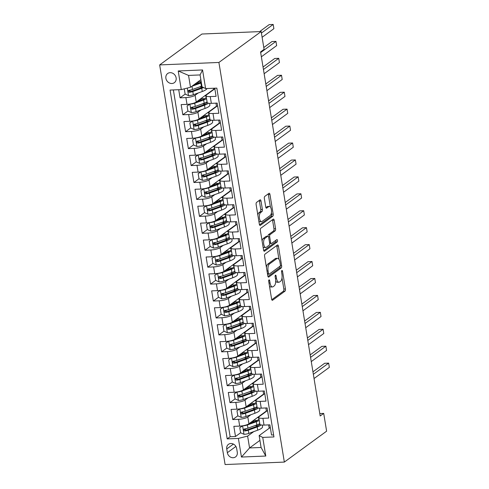 <?xml version="1.0" encoding="UTF-8"?>
<svg xmlns="http://www.w3.org/2000/svg" width="489" height="489" viewBox="0 0 489 489"><rect width="100%" height="100%" fill="white"/><g stroke="black" fill="none" stroke-linecap="round" stroke-linejoin="round"><path stroke-width="0.73" d="M269.005 279.897A1.216 0.52 87.6 0 0 268.712 281.419L271.603 299.079A1.736 0.74 87.6 0 0 272.367 300.307A1.736 0.74 87.6 0 0 272.569 300.234L285.014 291.132A1.736 0.74 87.6 0 0 285.435 288.968L282.538 271.309A1.216 0.52 87.6 0 0 282.006 270.448A1.216 0.52 87.6 0 0 281.866 270.496A1.216 0.52 87.6 0 0 281.572 272.012L281.945 274.298A5.562 2.372 87.6 0 1 280.607 281.236L279.567 281.994A5.562 2.372 87.6 0 1 278.926 282.232A5.562 2.372 87.6 0 1 276.487 278.296L276.108 276.01A1.216 0.52 87.6 0 0 275.576 275.148A1.216 0.52 87.6 0 0 275.435 275.197A1.216 0.52 87.6 0 0 275.142 276.719L275.515 278.999A5.562 2.372 87.6 0 1 274.176 285.937L273.137 286.695A5.562 2.372 87.6 0 1 272.495 286.933A5.562 2.372 87.6 0 1 270.056 282.997L269.677 280.71A1.216 0.52 87.6 0 0 269.146 279.849A1.216 0.52 87.6 0 0 269.005 279.897M165.881 78.301A5.666 4.933 -126.2 0 0 169.218 82.892A5.666 4.933 -126.2 0 0 174.353 82.665A5.666 4.933 -126.2 0 0 176.132 77.873A5.666 4.933 -126.2 0 0 172.788 73.283A5.666 4.933 -126.2 0 0 167.66 73.515A5.666 4.933 -126.2 0 0 165.881 78.301M261.004 201.022A1.736 0.74 87.6 0 0 260.24 199.787A1.736 0.74 87.6 0 0 260.038 199.867L256.548 202.415A1.736 0.74 87.6 0 0 256.132 204.585L259.341 224.2A1.736 0.74 87.6 0 0 260.105 225.429A1.736 0.74 87.6 0 0 260.307 225.356L272.752 216.254A1.736 0.74 87.6 0 0 273.174 214.09L269.959 194.475A1.736 0.74 87.6 0 0 269.194 193.247A1.736 0.74 87.6 0 0 268.993 193.32L264.775 196.401A1.736 0.74 87.6 0 0 264.36 198.571L265.735 206.963A1.736 0.74 87.6 0 0 266.499 208.198A1.736 0.74 87.6 0 0 266.694 208.118L268.791 206.59A4.652 1.98 87.6 0 1 269.323 206.389A4.652 1.98 87.6 0 1 271.45 210.313A4.652 1.98 87.6 0 1 270.246 215.484L262.049 221.474A4.652 1.98 87.6 0 1 261.517 221.676A4.652 1.98 87.6 0 1 259.39 217.752A4.652 1.98 87.6 0 1 260.594 212.581L261.957 211.584A1.736 0.74 87.6 0 0 262.379 209.414L261.004 201.022L259.402 201.089A1.736 0.74 87.6 0 0 259.231 200.453M284.347 462.081L326.615 431.182L323.706 413.401L320.179 415.98L260.564 51.907L264.084 49.334L261.175 31.553L218.907 62.451L284.347 462.081L225.099 464.55L159.658 64.921L218.907 62.451M265.014 254.109A1.736 0.74 87.6 0 0 264.592 256.279L267.807 275.888A1.736 0.74 87.6 0 0 268.571 277.122A1.736 0.74 87.6 0 0 268.773 277.049L281.218 267.948A1.736 0.74 87.6 0 0 281.633 265.784L278.424 246.169A1.736 0.74 87.6 0 0 277.66 244.934A1.736 0.74 87.6 0 0 277.459 245.013L265.014 254.109M263.571 250.044L260.362 230.429A1.736 0.74 87.6 0 1 260.784 228.265L273.229 219.164A1.736 0.74 87.6 0 1 273.43 219.09A1.736 0.74 87.6 0 1 274.195 220.319L275.564 228.718A1.736 0.74 87.6 0 1 275.148 230.881L270.099 234.573A1.736 0.74 87.6 0 0 269.677 236.743L270.594 242.312A1.736 0.74 87.6 0 0 271.358 243.54A1.736 0.74 87.6 0 0 271.554 243.467L276.811 239.622A1.216 0.52 87.6 0 1 276.951 239.573A1.216 0.52 87.6 0 1 277.507 240.6A1.216 0.52 87.6 0 1 277.19 241.951L264.537 251.199A1.736 0.74 87.6 0 1 264.335 251.279A1.736 0.74 87.6 0 1 263.571 250.044M178.717 89.701L180.05 97.837L185.154 94.108M190.789 89.988L189.231 91.125M198.271 92.959L195.117 95.263A7.084 1.754 170.7 0 1 185.893 97.592L187.006 104.365L181.162 104.609L182.825 114.768L187.923 111.04M193.558 106.92L192 108.057M201.046 109.891L197.892 112.201A7.084 1.754 170.7 0 1 188.668 114.524L189.775 121.296L183.931 121.541L185.594 131.7L190.698 127.971M196.333 123.851L194.775 124.995M203.821 126.822L200.661 129.133A7.084 1.754 170.7 0 1 191.443 131.455L192.55 138.234L186.706 138.473L188.369 148.638L193.473 144.909L196.926 146.456A4.694 1.161 -9.3 0 0 201.664 145.551L210.576 142.311A13.551 3.356 -9.3 0 0 215.423 138.809L215.16 137.207M199.109 140.783L197.55 141.926M206.59 143.76L203.436 146.064A7.084 1.754 170.7 0 1 194.212 148.393L195.325 155.166L189.481 155.41L191.144 165.569L196.242 161.841M201.878 157.721L200.319 158.858M209.365 160.692L206.211 162.996A7.084 1.754 170.7 0 1 196.988 165.325L198.094 172.097L192.25 172.342L193.913 182.501L199.017 178.772M204.653 174.652L203.094 175.789M212.14 177.623L208.98 179.934A7.084 1.754 170.7 0 1 199.763 182.256L200.869 189.029L195.025 189.274L196.688 199.433L201.792 195.704M207.428 191.584L205.869 192.727M214.909 194.561L211.755 196.865A7.084 1.754 170.7 0 1 202.532 199.194L203.644 205.967L197.8 206.211L199.463 216.37L204.561 212.642M210.197 208.522L208.638 209.659M217.684 211.492L214.53 213.797A7.084 1.754 170.7 0 1 205.307 216.126L206.413 222.898L200.569 223.143L202.232 233.302L207.336 229.573M212.972 225.453L211.413 226.59M220.46 228.424L217.299 230.735A7.084 1.754 170.7 0 1 208.082 233.057L209.188 239.83L203.345 240.075L205.007 250.234L210.111 246.505M215.747 242.385L214.188 243.528M223.228 245.356L220.074 247.666A7.084 1.754 170.7 0 1 210.851 249.995L211.963 256.768L206.12 257.006L207.782 267.171L212.88 263.443M218.516 259.323L216.957 260.46M226.004 262.293L222.85 264.598A7.084 1.754 170.7 0 1 213.626 266.927L214.732 273.699L208.889 273.944L210.551 284.103L215.655 280.374M221.291 276.254L219.732 277.391M228.779 279.225L225.618 281.53A7.084 1.754 170.7 0 1 216.401 283.858L217.507 290.631L211.664 290.876L213.326 301.035L218.43 297.306M224.066 293.186L222.507 294.329M231.548 296.157L228.394 298.467A7.084 1.754 170.7 0 1 219.17 300.79L220.282 307.569L214.433 307.807L216.101 317.972L221.199 314.238M226.835 310.118L225.276 311.261M234.323 313.094L231.169 315.399A7.084 1.754 170.7 0 1 221.945 317.728L223.051 324.5L217.208 324.745L218.87 334.904L223.974 331.175L227.428 332.722A4.694 1.161 -9.3 0 0 232.165 331.817L241.077 328.577A13.551 3.356 -9.3 0 0 245.924 325.075L245.661 323.474M229.61 327.055L228.051 328.192M237.098 330.026L233.938 332.331A7.084 1.754 170.7 0 1 224.714 334.659L225.826 341.432L219.983 341.677L221.645 351.835L226.743 348.107M232.385 343.987L230.826 345.124M239.867 346.958L236.713 349.268A7.084 1.754 170.7 0 1 227.489 351.591L228.601 358.364L222.752 358.608L224.42 368.767L229.518 365.038M235.154 360.919L233.595 362.062M242.642 363.895L239.488 366.2A7.084 1.754 170.7 0 1 230.264 368.529L231.37 375.301L225.527 375.546L227.189 385.705L232.293 381.976M237.929 377.856L236.37 378.993M245.417 380.827L242.257 383.131A7.084 1.754 170.7 0 1 233.033 385.46L234.145 392.233L228.302 392.478L229.964 402.636L235.062 398.908M240.704 394.788L239.145 395.925M248.186 397.759L245.032 400.069A7.084 1.754 170.7 0 1 235.808 402.392L236.921 409.165L231.071 409.409L232.74 419.568L238.583 419.324A7.084 1.754 -9.3 0 0 247.807 417.001L250.961 414.69M243.473 411.72L241.914 412.863M237.837 415.839L232.74 419.568M273.614 434.917L271.536 435.002L269.873 424.843L264.029 425.088A7.084 1.754 -9.3 0 1 259.855 424.171L258.748 417.398A7.084 1.754 -9.3 0 0 262.923 418.315L268.767 418.071L267.098 407.912L261.254 408.156A7.084 1.754 -9.3 0 1 257.086 407.239L255.973 400.467A7.084 1.754 170.7 0 1 256.56 399.586L264.757 393.596M255.973 400.467A7.084 1.754 170.7 0 0 260.148 401.377L265.992 401.139L264.329 390.974L258.485 391.218A7.084 1.754 -9.3 0 1 254.311 390.308L253.198 383.529A7.084 1.754 170.7 0 1 253.785 382.655L261.982 376.658M253.198 383.529A7.084 1.754 170.7 0 0 257.373 384.446L263.216 384.201L261.554 374.042L255.71 374.287A7.084 1.754 -9.3 0 1 251.535 373.37L250.429 366.597A7.084 1.754 170.7 0 1 251.016 365.717L259.213 359.727M250.429 366.597A7.084 1.754 170.7 0 0 254.604 367.514L260.448 367.27L258.785 357.111L252.935 357.355A7.084 1.754 -9.3 0 1 248.767 356.438L247.654 349.666A7.084 1.754 170.7 0 1 248.241 348.785L256.438 342.795M247.654 349.666A7.084 1.754 170.7 0 0 251.829 350.576L257.672 350.338L256.01 340.179L250.166 340.417A7.084 1.754 -9.3 0 1 245.991 339.507L244.879 332.734A7.084 1.754 170.7 0 1 245.466 331.854L253.663 325.863M244.879 332.734A7.084 1.754 170.7 0 0 249.054 333.645L254.897 333.4L253.235 323.241L247.391 323.486A7.084 1.754 -9.3 0 1 243.216 322.569L242.11 315.796A7.084 1.754 170.7 0 1 242.697 314.922L250.894 308.926M242.11 315.796A7.084 1.754 170.7 0 0 246.285 316.713L252.128 316.469L250.466 306.31L244.616 306.554A7.084 1.754 -9.3 0 1 240.447 305.637L239.335 298.865A7.084 1.754 170.7 0 1 239.922 297.984L248.119 291.994M239.335 298.865A7.084 1.754 170.7 0 0 243.51 299.781L249.353 299.537L247.691 289.378L241.847 289.616A7.084 1.754 -9.3 0 1 237.672 288.706L236.56 281.933A7.084 1.754 170.7 0 1 237.147 281.053L245.344 275.062M236.56 281.933A7.084 1.754 170.7 0 0 240.735 282.844L246.578 282.599L244.916 272.44L239.072 272.685A7.084 1.754 -9.3 0 1 234.897 271.768L233.791 264.995A7.084 1.754 170.7 0 1 234.378 264.121L242.575 258.125M233.791 264.995A7.084 1.754 170.7 0 0 237.966 265.912L243.809 265.668L242.147 255.509L236.297 255.753A7.084 1.754 -9.3 0 1 232.128 254.836L231.016 248.064A7.084 1.754 170.7 0 1 231.603 247.183L239.799 241.193M231.016 248.064A7.084 1.754 170.7 0 0 235.191 248.98L241.034 248.736L239.372 238.577L233.528 238.821A7.084 1.754 -9.3 0 1 229.353 237.905L228.247 231.132A7.084 1.754 170.7 0 1 228.828 230.252L237.024 224.262M228.247 231.132A7.084 1.754 170.7 0 0 232.416 232.043L238.259 231.804L236.597 221.639L230.753 221.884A7.084 1.754 -9.3 0 1 226.578 220.973L225.472 214.194A7.084 1.754 170.7 0 1 226.059 213.32L234.255 207.324M225.472 214.194A7.084 1.754 170.7 0 0 229.647 215.111L235.49 214.867L233.828 204.708L227.978 204.952A7.084 1.754 -9.3 0 1 223.809 204.035L222.697 197.263A7.084 1.754 170.7 0 1 223.284 196.382L231.48 190.392M222.697 197.263A7.084 1.754 170.7 0 0 226.872 198.179L232.715 197.935L231.052 187.776L225.209 188.02A7.084 1.754 -9.3 0 1 221.034 187.104L219.928 180.331A7.084 1.754 170.7 0 1 220.515 179.451L228.705 173.461M219.928 180.331A7.084 1.754 170.7 0 0 224.096 181.248L229.946 181.003L228.277 170.844L222.434 171.083A7.084 1.754 -9.3 0 1 218.259 170.172L217.153 163.399A7.084 1.754 170.7 0 1 217.739 162.519L225.936 156.529M217.153 163.399A7.084 1.754 170.7 0 0 221.328 164.31L227.171 164.066L225.508 153.907L219.665 154.151A7.084 1.754 -9.3 0 1 215.49 153.234L214.378 146.462A7.084 1.754 170.7 0 1 214.964 145.588L223.161 139.591M214.378 146.462A7.084 1.754 170.7 0 0 218.552 147.378L224.396 147.134L222.733 136.975L216.89 137.22A7.084 1.754 -9.3 0 1 212.715 136.303L211.609 129.53A7.084 1.754 170.7 0 1 212.195 128.65L220.392 122.66M211.609 129.53A7.084 1.754 170.7 0 0 215.777 130.447L221.627 130.202L219.958 120.043L214.115 120.282A7.084 1.754 -9.3 0 1 209.94 119.371L208.834 112.598A7.084 1.754 170.7 0 1 209.42 111.718L217.617 105.728M208.834 112.598A7.084 1.754 170.7 0 0 213.008 113.509L218.852 113.271L217.189 103.106L211.346 103.35A7.084 1.754 -9.3 0 1 207.171 102.433L206.058 95.661A7.084 1.754 170.7 0 1 206.645 94.787L214.842 88.79M187.006 104.365A7.084 1.754 -9.3 0 0 196.23 102.036L213.699 89.267L213.534 88.252M189.775 121.296A7.084 1.754 -9.3 0 0 198.999 118.974L216.468 106.199L215.973 103.161M209.659 103.595L209.983 103.356M192.55 138.234A7.084 1.754 -9.3 0 0 201.774 135.905L219.243 123.13L218.748 120.092M212.428 120.532L212.758 120.294M195.325 155.166A7.084 1.754 -9.3 0 0 204.549 152.837L222.018 140.068L221.517 137.024M215.203 137.464L215.527 137.226M198.094 172.097A7.084 1.754 -9.3 0 0 207.318 169.775L224.787 157L224.292 153.962M217.978 154.396L218.302 154.157M200.869 189.029A7.084 1.754 -9.3 0 0 210.093 186.706L227.562 173.931L227.067 170.893M220.747 171.333L221.077 171.095M203.644 205.967A7.084 1.754 -9.3 0 0 212.868 203.638L230.337 190.869L229.836 187.825M223.522 188.265L223.846 188.027M206.413 222.898A7.084 1.754 -9.3 0 0 215.637 220.57L233.106 207.801L232.611 204.757M226.297 205.197L226.621 204.958M209.188 239.83A7.084 1.754 -9.3 0 0 218.412 237.507L235.881 224.732L235.386 221.694M229.066 222.128L229.396 221.89M211.963 256.768A7.084 1.754 -9.3 0 0 221.187 254.439L238.656 241.67L238.155 238.626M231.841 239.066L232.165 238.828M214.732 273.699A7.084 1.754 -9.3 0 0 223.956 271.371L241.425 258.602L240.93 255.558M234.616 255.998L234.94 255.759M217.507 290.631A7.084 1.754 -9.3 0 0 226.731 288.308L244.2 275.533L243.705 272.495M237.385 272.929L237.715 272.691M220.282 307.569A7.084 1.754 -9.3 0 0 229.5 305.24L246.976 292.465L246.474 289.427M240.16 289.867L240.484 289.629M223.051 324.5A7.084 1.754 -9.3 0 0 232.275 322.172L249.745 309.403L249.249 306.358M242.929 306.799L243.259 306.56M225.826 341.432A7.084 1.754 -9.3 0 0 235.05 339.103L252.52 326.334L252.018 323.29M245.704 323.73L246.028 323.492M228.601 358.364A7.084 1.754 -9.3 0 0 237.819 356.041L255.295 343.266L254.793 340.228M248.479 340.668L248.803 340.43M231.37 375.301A7.084 1.754 -9.3 0 0 240.594 372.973L258.064 360.204L257.569 357.159M251.248 357.6L251.578 357.361M234.145 392.233A7.084 1.754 -9.3 0 0 243.369 389.904L260.839 377.135L260.337 374.091M254.023 374.531L254.347 374.293M236.921 409.165A7.084 1.754 -9.3 0 0 246.138 406.842L263.614 394.067L263.113 391.029M256.798 391.463L257.122 391.224M237.281 452.276L236.67 448.554A5.489 4.78 -126.2 0 0 233.436 444.104A5.489 4.78 -126.2 0 0 228.467 444.33A5.489 4.78 -126.2 0 0 226.743 448.969L227.354 452.692A5.489 4.78 -126.2 0 0 230.588 457.142A5.489 4.78 -126.2 0 0 235.557 456.915A5.489 4.78 -126.2 0 0 237.281 452.276M181.272 89.597L178.222 70.966L202.562 69.951L205.612 88.582L202.024 86.785L200.08 74.933L188.552 75.416L190.496 87.268L181.272 89.597L170.062 90.062L227.189 438.89L238.394 438.425L247.617 436.096L253.736 431.628M205.612 88.582L216.823 88.112L273.944 436.94L262.734 437.411L265.784 456.035L241.444 457.05L238.394 438.425M259.567 408.401L259.897 408.162M173.357 89.921L230.148 436.726L235.509 436.506L233.846 426.341L239.689 426.102A7.084 1.754 -9.3 0 0 248.913 423.774L266.383 411.004L265.888 407.96M267.532 410.528L259.335 416.518A7.084 1.754 -9.3 0 0 258.748 417.398M206.058 95.661A7.084 1.754 170.7 0 0 210.233 96.578L216.077 96.333L214.744 88.197M235.808 402.392L229.964 402.636M233.033 385.46L227.189 385.705M230.264 368.529L224.42 368.767M227.489 351.591L221.645 351.835M224.714 334.659L218.87 334.904M221.945 317.728L216.101 317.972M219.17 300.79L213.326 301.035M216.401 283.858L210.551 284.103M213.626 266.927L207.782 267.171M210.851 249.995L205.007 250.234M208.082 233.057L202.232 233.302M205.307 216.126L199.463 216.37M202.532 199.194L196.688 199.433M199.763 182.256L193.913 182.501M196.988 165.325L191.144 165.569M194.212 148.393L188.369 148.638M191.443 131.455L185.594 131.7M188.668 114.524L182.825 114.768M185.893 97.592L180.05 97.837M190.496 87.268L200.863 79.689M262.342 425.332L262.666 425.094M247.617 436.096L249.561 447.948L261.089 447.472L259.146 435.613L262.734 437.411M259.928 440.369L249.561 447.948L241.444 457.05M268.657 424.892L269.213 428.26M270.301 427.459L259.146 435.613M261.175 31.553L201.926 34.022L159.658 64.921M323.706 413.401L319.788 413.566M213.607 89.695L213.552 89.371M216.382 106.633L216.327 106.302M219.151 123.564L219.103 123.24M221.927 140.496L221.872 140.172M224.702 157.427L224.647 157.103M227.471 174.365L227.422 174.041M230.246 191.297L230.191 190.973M233.021 208.228L232.966 207.904M235.79 225.166L235.735 224.836M238.565 242.098L238.51 241.774M241.334 259.029L241.285 258.705M244.109 275.967L244.054 275.637M246.884 292.899L246.829 292.575M249.653 309.83L249.604 309.506M252.428 326.762L252.373 326.438M255.203 343.7L255.148 343.376M257.972 360.631L257.923 360.307M260.747 377.563L260.692 377.239M263.522 394.501L263.467 394.171M266.291 411.432L266.242 411.108M253.919 421.707L253.693 420.32M261.01 415.295L260.955 414.972M246.248 428.657L244.689 429.794M240.612 432.777L235.509 436.506M230.148 436.726L227.189 438.89M258.235 398.358L258.186 398.034M251.144 404.776L250.918 403.388M248.375 387.838L248.143 386.457M255.466 381.426L255.411 381.102M245.6 370.906L245.374 369.519M252.691 364.494L252.636 364.171M242.825 353.975L242.599 352.587M249.916 347.563L249.867 347.233M240.056 337.037L239.83 335.656M247.147 330.625L247.092 330.301M237.281 320.106L237.055 318.718M244.372 313.694L244.317 313.37M234.506 303.174L234.28 301.786M241.597 296.762L241.548 296.438M231.737 286.242L231.511 284.855M238.828 279.824L238.773 279.5M228.962 269.305L228.736 267.923M236.053 262.893L235.998 262.569M226.187 252.373L225.961 250.985M233.277 245.961L233.229 245.637M223.418 235.441L223.192 234.054M230.508 229.029L230.453 228.699M220.643 218.504L220.417 217.122M227.733 212.092L227.678 211.768M217.868 201.572L217.642 200.184M224.964 195.16L224.909 194.836M215.099 184.64L214.873 183.253M222.189 178.228L222.134 177.898M212.324 167.703L212.098 166.321M219.414 161.291L219.365 160.967M209.549 150.771L209.323 149.383M216.645 144.359L216.59 144.035M206.78 133.839L206.554 132.452M213.87 127.427L213.815 127.103M204.005 116.908L203.779 115.52M211.095 110.49L211.046 110.166M201.23 99.97L201.003 98.589M208.326 93.558L208.271 93.234M198.461 83.038L198.234 81.651M261.089 447.472L265.784 456.035M178.222 70.966L188.552 75.416M202.562 69.951L200.08 74.933M269.463 285.998A5.562 2.372 87.6 0 0 270.894 287L272.495 286.933M275.68 280.93A5.562 2.372 87.6 0 0 277.33 282.3L278.926 282.232M271.774 299.708L283.412 291.199A1.736 0.74 87.6 0 0 283.834 289.036L282.012 277.929M278.962 259.311L276.823 246.236A1.736 0.74 87.6 0 0 276.652 245.6M267.978 276.523L279.616 268.015A1.736 0.74 87.6 0 0 280.075 266.181L269.152 274.164A1.216 0.52 87.6 0 1 269.011 274.219A1.216 0.52 87.6 0 1 268.473 273.357L268.082 270.943A5.562 2.372 87.6 0 1 269.421 264.011L276.89 258.547A5.562 2.372 87.6 0 1 277.532 258.308A5.562 2.372 87.6 0 1 279.971 262.251L280.368 264.659A1.216 0.52 87.6 0 1 280.075 266.175M277.532 258.308L275.93 258.375A5.562 2.372 87.6 0 0 275.289 258.614L276.89 258.547M266.413 267.385A5.562 2.372 87.6 0 1 267.819 264.072L275.289 258.614M268.027 236.224A1.736 0.74 87.6 0 1 268.498 234.641L273.547 230.949A1.736 0.74 87.6 0 0 273.962 228.785L272.593 220.386A1.736 0.74 87.6 0 0 272.422 219.757M269.677 243.601A1.736 0.74 87.6 0 0 269.757 243.608L271.358 243.54M263.742 250.68L275.588 242.018A1.216 0.52 87.6 0 0 275.851 240.325M264.861 238.4A4.652 1.98 87.6 0 0 263.657 243.571A4.652 1.98 87.6 0 0 265.784 247.495A4.652 1.98 87.6 0 0 266.316 247.293L269.207 245.185A1.736 0.74 87.6 0 0 269.622 243.015L268.712 237.446A1.736 0.74 87.6 0 0 267.948 236.218A1.736 0.74 87.6 0 0 267.746 236.291L264.861 238.4L263.259 238.467A4.652 1.98 87.6 0 0 262.104 241.077M263.045 246.817A4.652 1.98 87.6 0 0 264.182 247.562L265.784 247.495M267.948 236.218L266.346 236.285A1.736 0.74 87.6 0 0 266.144 236.358L267.746 236.291M263.259 238.467L266.144 236.358M257.856 215.136A4.652 1.98 87.6 0 1 258.993 212.648L260.356 211.651A1.736 0.74 87.6 0 0 260.778 209.481L259.402 201.089M258.828 221.065A4.652 1.98 87.6 0 0 259.916 221.743L261.517 221.676M269.323 206.389L267.721 206.456A4.652 1.98 87.6 0 0 267.19 206.658L268.791 206.59M265.906 207.599L267.19 206.658M270.411 207.067L268.357 194.543A1.736 0.74 87.6 0 0 268.186 193.907M259.512 224.83L271.151 216.321A1.736 0.74 87.6 0 0 271.572 214.158L271.383 212.996M242.795 425.772L239.757 427.686L240.588 432.765L244.066 434.324A4.694 1.161 -9.3 0 0 248.803 433.419L257.715 430.179A13.551 3.356 -9.3 0 0 262.562 426.677L262.3 425.075M257.929 425.785A11.247 2.787 -9.3 0 0 255.099 425.571M242.678 425.858A4.694 1.161 -9.3 0 0 247.422 424.953L256.328 421.714A13.551 3.356 -9.3 0 0 259.237 420.412M258.993 416.817A13.551 3.356 -9.3 0 0 258.559 416.726M249.231 423.541L254.879 421.487A11.247 2.787 -9.3 0 0 258.901 418.584A11.247 2.787 -9.3 0 0 257.465 417.52M239.757 427.686L242.611 425.803M314.048 378.529L329.341 367.355L328.645 363.119L324.641 363.284L312.954 371.836M252.361 421.255A3.276 0.813 -9.3 0 0 252.361 421.274A3.276 0.813 -9.3 0 0 254.243 421.701A13.551 3.356 -9.3 0 1 254.304 421.701M252.434 422.38A5.581 1.381 170.7 0 1 251.022 422.227M259.769 423.627A13.551 3.356 170.7 0 1 256.853 424.929L247.947 428.168A4.694 1.161 170.7 0 1 244.494 428.963C243.253 429.77 243.369 430.448 244.83 430.992A4.694 1.161 -9.3 0 0 248.278 430.198L257.19 426.964A13.551 3.356 -9.3 0 0 261.175 424.935M259.714 423.657A11.247 2.787 170.7 0 1 259.763 423.829A11.247 2.787 170.7 0 1 255.741 426.738L246.829 429.978A2.39 0.593 170.7 0 1 245.839 430.253L244.573 429.55M257.073 420.534A11.247 2.787 -9.3 0 0 253.632 420.32M244.494 428.963L243.98 429.159M328.645 363.119L313.357 374.299M240.02 408.841L236.982 410.748L237.813 415.827L241.291 417.392A4.694 1.161 -9.3 0 0 246.034 416.481L254.94 413.248A13.551 3.356 -9.3 0 0 259.787 409.745L259.531 408.144M255.16 408.847A11.247 2.787 -9.3 0 0 252.324 408.633M239.91 408.92A4.694 1.161 -9.3 0 0 244.647 408.015L253.559 404.782A13.551 3.356 -9.3 0 0 256.468 403.48M256.218 399.88A13.551 3.356 -9.3 0 0 255.784 399.788M246.456 406.61L252.11 404.556A11.247 2.787 -9.3 0 0 256.132 401.646A11.247 2.787 -9.3 0 0 254.69 400.589M236.982 410.748L239.836 408.871M311.273 361.597L326.566 350.417L325.876 346.188L321.872 346.353L310.179 354.898M249.586 404.317A3.276 0.813 -9.3 0 0 249.592 404.342A3.276 0.813 -9.3 0 0 251.474 404.77A13.551 3.356 -9.3 0 1 251.529 404.764M249.659 405.442A5.581 1.381 170.7 0 1 248.253 405.295M256.994 406.695A13.551 3.356 170.7 0 1 254.084 407.997L245.172 411.237A4.694 1.161 170.7 0 1 241.719 412.025C240.484 412.838 240.594 413.517 242.055 414.061A4.694 1.161 -9.3 0 0 245.509 413.266L254.414 410.026A13.551 3.356 -9.3 0 0 258.4 408.003M256.939 406.726A11.247 2.787 170.7 0 1 256.988 406.897A11.247 2.787 170.7 0 1 252.966 409.806L244.06 413.046A2.39 0.593 170.7 0 1 243.07 413.315L241.804 412.618M254.298 403.602A11.247 2.787 -9.3 0 0 250.863 403.388M241.719 412.025L241.205 412.227M325.876 346.188L310.582 357.361M237.251 391.909L234.207 393.816L235.038 398.896L238.522 400.454A4.694 1.161 -9.3 0 0 243.259 399.55L252.171 396.31A13.551 3.356 -9.3 0 0 257.018 392.808L256.756 391.206M252.385 391.915A11.247 2.787 -9.3 0 0 249.555 391.701M237.134 391.989A4.694 1.161 -9.3 0 0 241.872 391.084L250.784 387.844A13.551 3.356 -9.3 0 0 253.693 386.542M253.449 382.948A13.551 3.356 -9.3 0 0 253.009 382.856M243.681 389.678L249.335 387.624A11.247 2.787 -9.3 0 0 253.357 384.715A11.247 2.787 -9.3 0 0 251.921 383.657M234.207 393.816L237.067 391.933M308.504 344.666L323.791 333.486L323.101 329.25L319.097 329.421L307.404 337.966M246.817 387.386A3.276 0.813 -9.3 0 0 246.817 387.41A3.276 0.813 -9.3 0 0 248.699 387.832A13.551 3.356 -9.3 0 1 248.754 387.832M246.89 388.51A5.581 1.381 170.7 0 1 245.478 388.364M254.219 389.764A13.551 3.356 170.7 0 1 251.309 391.066L242.397 394.299A4.694 1.161 170.7 0 1 238.95 395.094C237.709 395.907 237.819 396.585 239.28 397.123A4.694 1.161 -9.3 0 0 242.733 396.334L251.646 393.095A13.551 3.356 -9.3 0 0 255.625 391.072M254.164 389.794A11.247 2.787 170.7 0 1 254.219 389.965A11.247 2.787 170.7 0 1 250.197 392.875L241.285 396.108A2.39 0.593 170.7 0 1 240.295 396.383L239.029 395.687M251.529 386.665A11.247 2.787 -9.3 0 0 248.088 386.457M238.95 395.094L238.436 395.289M323.101 329.25L307.807 340.43M234.476 374.971L231.438 376.885L232.269 381.964L235.747 383.523A4.694 1.161 -9.3 0 0 240.484 382.618L249.396 379.378A13.551 3.356 -9.3 0 0 254.243 375.876L253.98 374.274M249.616 374.984A11.247 2.787 -9.3 0 0 246.78 374.77M234.359 375.057A4.694 1.161 -9.3 0 0 239.103 374.152L248.009 370.913A13.551 3.356 -9.3 0 0 250.918 369.611M250.674 366.016A13.551 3.356 -9.3 0 0 250.24 365.925M240.912 372.74L246.56 370.686A11.247 2.787 -9.3 0 0 250.588 367.783A11.247 2.787 -9.3 0 0 249.145 366.719M231.438 376.885L234.292 375.002M305.729 327.728L321.022 316.554L320.326 312.318L316.322 312.483L304.635 321.035M244.042 370.454A3.276 0.813 -9.3 0 0 244.042 370.479A3.276 0.813 -9.3 0 0 245.93 370.9A13.551 3.356 -9.3 0 1 245.985 370.9M244.115 371.579A5.581 1.381 170.7 0 1 242.709 371.432M251.45 372.826A13.551 3.356 170.7 0 1 248.534 374.128L239.628 377.367A4.694 1.161 170.7 0 1 236.175 378.162C234.94 378.975 235.05 379.647 236.511 380.191A4.694 1.161 -9.3 0 0 239.958 379.397L248.87 376.163A13.551 3.356 -9.3 0 0 252.856 374.14M251.395 372.856A11.247 2.787 170.7 0 1 251.444 373.028A11.247 2.787 170.7 0 1 247.422 375.937L238.51 379.177A2.39 0.593 170.7 0 1 237.52 379.452L236.254 378.755M248.754 369.733A11.247 2.787 -9.3 0 0 245.313 369.519M236.175 378.162L235.661 378.358M320.326 312.318L305.038 323.498M231.7 358.04L228.663 359.947L229.494 365.032L232.972 366.591A4.694 1.161 -9.3 0 0 237.715 365.68L246.621 362.447A13.551 3.356 -9.3 0 0 251.468 358.944L251.212 357.343M246.841 358.046A11.247 2.787 -9.3 0 0 244.005 357.832M231.59 358.125A4.694 1.161 -9.3 0 0 236.328 357.214L245.24 353.981A13.551 3.356 -9.3 0 0 248.149 352.679M247.899 349.085A13.551 3.356 -9.3 0 0 247.465 348.993M238.137 355.809L243.791 353.755A11.247 2.787 -9.3 0 0 247.813 350.845A11.247 2.787 -9.3 0 0 246.37 349.788M228.663 359.947L231.517 358.07M302.954 310.796L318.247 299.616L317.557 295.387L313.553 295.552L301.86 304.097M241.266 353.523A3.276 0.813 -9.3 0 0 241.273 353.541A3.276 0.813 -9.3 0 0 243.155 353.969A13.551 3.356 -9.3 0 1 243.21 353.963M241.34 354.647A5.581 1.381 170.7 0 1 239.934 354.494M248.675 355.894A13.551 3.356 170.7 0 1 245.765 357.196L236.853 360.436A4.694 1.161 170.7 0 1 233.4 361.224C232.165 362.037 232.275 362.716 233.736 363.26A4.694 1.161 -9.3 0 0 237.189 362.465L246.095 359.226A13.551 3.356 -9.3 0 0 250.081 357.202M248.62 355.925A11.247 2.787 170.7 0 1 248.669 356.096A11.247 2.787 170.7 0 1 244.647 359.005L235.741 362.245A2.39 0.593 170.7 0 1 234.751 362.52L233.485 361.817M245.979 352.801A11.247 2.787 -9.3 0 0 242.544 352.587M233.4 361.224L232.886 361.426M317.557 295.387L302.263 306.566M228.931 341.108L225.887 343.015L226.719 348.095L230.203 349.653A4.694 1.161 -9.3 0 0 234.94 348.749L243.852 345.509A13.551 3.356 -9.3 0 0 248.699 342.007L248.436 340.411M244.066 341.114A11.247 2.787 -9.3 0 0 241.236 340.9M228.815 341.188A4.694 1.161 -9.3 0 0 233.553 340.283L242.465 337.043A13.551 3.356 -9.3 0 0 245.374 335.741M245.13 332.147A13.551 3.356 -9.3 0 0 244.689 332.055M235.362 338.877L241.016 336.823A11.247 2.787 -9.3 0 0 245.038 333.914A11.247 2.787 -9.3 0 0 243.601 332.856M225.887 343.015L228.748 341.133M300.185 293.865L315.472 282.685L314.782 278.449L310.778 278.62L299.085 287.165M238.498 336.585A3.276 0.813 -9.3 0 0 238.498 336.609A3.276 0.813 -9.3 0 0 240.38 337.031A13.551 3.356 -9.3 0 1 240.441 337.031M238.571 337.71A5.581 1.381 170.7 0 1 237.159 337.563M245.9 338.963A13.551 3.356 170.7 0 1 242.99 340.265L234.078 343.498A4.694 1.161 170.7 0 1 230.631 344.293C229.39 345.106 229.5 345.784 230.961 346.328A4.694 1.161 -9.3 0 0 234.414 345.534L243.326 342.294A13.551 3.356 -9.3 0 0 247.306 340.271M245.845 338.993A11.247 2.787 170.7 0 1 245.9 339.164A11.247 2.787 170.7 0 1 241.878 342.074L232.966 345.307A2.39 0.593 170.7 0 1 231.975 345.582L230.71 344.886M243.21 335.864A11.247 2.787 -9.3 0 0 239.769 335.656M230.631 344.293L230.117 344.488M314.782 278.449L299.488 289.629M241.297 324.183A11.247 2.787 -9.3 0 0 238.461 323.969M226.156 324.17L226.04 324.256A4.694 1.161 -9.3 0 0 230.784 323.351L239.689 320.112A13.551 3.356 -9.3 0 0 242.599 318.81M242.355 315.216A13.551 3.356 -9.3 0 0 241.921 315.124M232.593 321.945L238.241 319.892A11.247 2.787 -9.3 0 0 242.269 316.982A11.247 2.787 -9.3 0 0 240.826 315.925M226.04 324.256L223.118 326.084L223.95 331.163M223.118 326.084L225.973 324.201M297.41 276.933L312.703 265.753L312.006 261.517L308.009 261.682L296.316 270.234M235.722 319.653A3.276 0.813 -9.3 0 0 235.722 319.678A3.276 0.813 -9.3 0 0 237.611 320.099A13.551 3.356 -9.3 0 1 237.666 320.099M235.796 320.778A5.581 1.381 170.7 0 1 234.39 320.631M243.131 322.025A13.551 3.356 170.7 0 1 240.215 323.327L231.309 326.566A4.694 1.161 170.7 0 1 227.856 327.361C226.621 328.174 226.731 328.846 228.192 329.39A4.694 1.161 -9.3 0 0 231.639 328.602L240.551 325.362A13.551 3.356 -9.3 0 0 244.537 323.339M243.076 322.062A11.247 2.787 170.7 0 1 243.125 322.233A11.247 2.787 170.7 0 1 239.103 325.136L230.191 328.376A2.39 0.593 170.7 0 1 229.2 328.651L227.935 327.954M240.435 318.932A11.247 2.787 -9.3 0 0 236.994 318.724M227.856 327.361L227.342 327.557M312.006 261.517L296.719 272.697M223.381 307.239L220.343 309.152L221.175 314.231L224.653 315.79A4.694 1.161 -9.3 0 0 229.396 314.885L238.302 311.646A13.551 3.356 -9.3 0 0 243.149 308.143L242.892 306.542M238.522 307.251A11.247 2.787 -9.3 0 0 235.686 307.037M223.271 307.324A4.694 1.161 -9.3 0 0 228.008 306.414L236.921 303.18A13.551 3.356 -9.3 0 0 239.83 301.878M239.579 298.284A13.551 3.356 -9.3 0 0 239.145 298.192M229.818 305.008L235.472 302.954A11.247 2.787 -9.3 0 0 239.494 300.044A11.247 2.787 -9.3 0 0 238.051 298.987M220.343 309.152L223.198 307.269M294.641 259.995L309.928 248.815L309.237 244.586L305.234 244.751L293.541 253.296M232.947 302.722A3.276 0.813 -9.3 0 0 232.953 302.74A3.276 0.813 -9.3 0 0 234.836 303.168A13.551 3.356 -9.3 0 1 234.891 303.168M233.021 303.846A5.581 1.381 170.7 0 1 231.615 303.693M240.356 305.093A13.551 3.356 170.7 0 1 237.446 306.395L228.534 309.635A4.694 1.161 170.7 0 1 225.081 310.423C223.846 311.236 223.956 311.915 225.417 312.459A4.694 1.161 -9.3 0 0 228.87 311.664L237.776 308.431A13.551 3.356 -9.3 0 0 241.762 306.401M240.301 305.124A11.247 2.787 170.7 0 1 240.356 305.295A11.247 2.787 170.7 0 1 236.328 308.204L227.422 311.444A2.39 0.593 170.7 0 1 226.431 311.719L225.166 311.016M237.66 302A11.247 2.787 -9.3 0 0 234.225 301.786M225.081 310.423L224.567 310.625M309.237 244.586L293.944 255.765M220.612 290.307L217.568 292.214L218.4 297.294L221.884 298.858A4.694 1.161 -9.3 0 0 226.621 297.948L235.533 294.714A13.551 3.356 -9.3 0 0 240.38 291.206L240.117 289.61M235.747 290.313A11.247 2.787 -9.3 0 0 232.917 290.099M220.496 290.387A4.694 1.161 -9.3 0 0 225.233 289.482L234.145 286.242A13.551 3.356 -9.3 0 0 237.055 284.946M236.81 281.346A13.551 3.356 -9.3 0 0 236.37 281.254M227.043 288.076L232.697 286.022A11.247 2.787 -9.3 0 0 236.719 283.113A11.247 2.787 -9.3 0 0 235.282 282.055M217.568 292.214L220.429 290.338M291.866 243.064L307.159 231.884L306.462 227.654L302.459 227.819L290.766 236.364M230.178 285.784A3.276 0.813 -9.3 0 0 230.178 285.808A3.276 0.813 -9.3 0 0 232.061 286.236A13.551 3.356 -9.3 0 1 232.122 286.23M230.252 286.909A5.581 1.381 170.7 0 1 228.84 286.762M237.581 288.162A13.551 3.356 170.7 0 1 234.671 289.464L225.765 292.703A4.694 1.161 170.7 0 1 222.312 293.492C221.071 294.305 221.181 294.983 222.642 295.527A4.694 1.161 -9.3 0 0 226.095 294.733L235.007 291.493A13.551 3.356 -9.3 0 0 238.987 289.47M237.526 288.192A11.247 2.787 170.7 0 1 237.581 288.363A11.247 2.787 170.7 0 1 233.559 291.273L224.647 294.506A2.39 0.593 170.7 0 1 223.656 294.781L222.391 294.085M234.891 285.063A11.247 2.787 -9.3 0 0 231.45 284.855M222.312 293.492L221.798 293.693M306.462 227.654L291.169 238.828M217.837 273.369L214.799 275.283L215.631 280.362L219.109 281.921A4.694 1.161 -9.3 0 0 223.846 281.016L232.758 277.776A13.551 3.356 -9.3 0 0 237.605 274.274L237.342 272.673M232.978 273.382A11.247 2.787 -9.3 0 0 230.142 273.168M217.721 273.455A4.694 1.161 -9.3 0 0 222.464 272.55L231.37 269.311A13.551 3.356 -9.3 0 0 234.286 268.009M234.035 264.415A13.551 3.356 -9.3 0 0 233.601 264.323M224.274 271.144L229.922 269.091A11.247 2.787 -9.3 0 0 233.95 266.181A11.247 2.787 -9.3 0 0 232.507 265.124M214.799 275.283L217.654 273.4M289.091 226.132L304.384 214.952L303.687 210.716L299.69 210.887L287.997 219.433M227.403 268.852A3.276 0.813 -9.3 0 0 227.403 268.877A3.276 0.813 -9.3 0 0 229.292 269.298A13.551 3.356 -9.3 0 1 229.347 269.298M227.477 269.977A5.581 1.381 170.7 0 1 226.071 269.83M234.812 271.23A13.551 3.356 170.7 0 1 231.896 272.532L222.99 275.765A4.694 1.161 170.7 0 1 219.537 276.56C218.302 277.373 218.412 278.052 219.873 278.589A4.694 1.161 -9.3 0 0 223.32 277.801L232.232 274.561A13.551 3.356 -9.3 0 0 236.218 272.538M234.757 271.261A11.247 2.787 170.7 0 1 234.806 271.432A11.247 2.787 170.7 0 1 230.784 274.335L221.872 277.575A2.39 0.593 170.7 0 1 220.881 277.85L219.616 277.153M232.116 268.131A11.247 2.787 -9.3 0 0 228.681 267.923M219.537 276.56L219.023 276.756M303.687 210.716L288.4 221.896M215.062 256.438L212.024 258.351L212.856 263.43L216.34 264.989A4.694 1.161 -9.3 0 0 221.077 264.084L229.983 260.845A13.551 3.356 -9.3 0 0 234.836 257.342L234.573 255.741M230.203 256.45A11.247 2.787 -9.3 0 0 227.367 256.236M214.952 256.523A4.694 1.161 -9.3 0 0 219.689 255.619L228.601 252.379A13.551 3.356 -9.3 0 0 231.511 251.077M231.26 247.483A13.551 3.356 -9.3 0 0 230.826 247.391M221.499 254.207L227.153 252.153A11.247 2.787 -9.3 0 0 231.175 249.249A11.247 2.787 -9.3 0 0 229.732 248.186M212.024 258.351L214.879 256.468M286.322 209.194L301.609 198.021L300.918 193.785L296.915 193.95L285.221 202.501M224.628 251.921A3.276 0.813 -9.3 0 0 224.634 251.939A3.276 0.813 -9.3 0 0 226.517 252.367A13.551 3.356 -9.3 0 1 226.572 252.367M224.702 253.045A5.581 1.381 170.7 0 1 223.296 252.892M232.037 254.292A13.551 3.356 170.7 0 1 229.127 255.594L220.215 258.834A4.694 1.161 170.7 0 1 216.768 259.628C215.527 260.435 215.637 261.114 217.098 261.658A4.694 1.161 -9.3 0 0 220.551 260.863L229.457 257.63A13.551 3.356 -9.3 0 0 233.442 255.6M231.982 254.323A11.247 2.787 170.7 0 1 232.037 254.494A11.247 2.787 170.7 0 1 228.008 257.403L219.103 260.643A2.39 0.593 170.7 0 1 218.112 260.918L216.847 260.215M229.341 251.199A11.247 2.787 -9.3 0 0 225.906 250.985M216.768 259.628L216.248 259.824M300.918 193.785L285.625 204.964M212.293 239.506L209.249 241.413L210.087 246.493L213.565 248.057A4.694 1.161 -9.3 0 0 218.302 247.147L227.214 243.913A13.551 3.356 -9.3 0 0 232.061 240.411L231.798 238.809M227.428 239.512A11.247 2.787 -9.3 0 0 224.598 239.298M212.177 239.592A4.694 1.161 -9.3 0 0 216.914 238.681L225.826 235.447A13.551 3.356 -9.3 0 0 228.736 234.145M228.491 230.551A13.551 3.356 -9.3 0 0 228.051 230.453M218.724 237.275L224.378 235.221A11.247 2.787 -9.3 0 0 228.4 232.312A11.247 2.787 -9.3 0 0 226.963 231.254M209.249 241.413L212.11 239.537M283.547 192.263L298.84 181.083L298.143 176.853L294.14 177.018L282.446 185.563M221.859 234.989A3.276 0.813 -9.3 0 0 221.859 235.007A3.276 0.813 -9.3 0 0 223.742 235.435A13.551 3.356 -9.3 0 1 223.803 235.429M221.933 236.114A5.581 1.381 170.7 0 1 220.521 235.961M229.262 237.361A13.551 3.356 170.7 0 1 226.352 238.663L217.446 241.902A4.694 1.161 170.7 0 1 213.993 242.691C212.752 243.504 212.862 244.182 214.323 244.726A4.694 1.161 -9.3 0 0 217.776 243.932L226.688 240.692A13.551 3.356 -9.3 0 0 230.667 238.669M229.213 237.391A11.247 2.787 170.7 0 1 229.262 237.562A11.247 2.787 170.7 0 1 225.24 240.472L216.327 243.711A2.39 0.593 170.7 0 1 215.337 243.987L214.072 243.284M226.572 234.268A11.247 2.787 -9.3 0 0 223.131 234.054M213.993 242.691L213.479 242.892M298.143 176.853L282.85 188.027M209.518 222.574L206.48 224.482L207.312 229.561L210.79 231.12A4.694 1.161 -9.3 0 0 215.533 230.215L224.439 226.975A13.551 3.356 -9.3 0 0 229.286 223.473L229.023 221.872M224.659 222.581A11.247 2.787 -9.3 0 0 221.823 222.367M209.402 222.654A4.694 1.161 -9.3 0 0 214.145 221.749L223.051 218.51A13.551 3.356 -9.3 0 0 225.967 217.208M225.716 213.614A13.551 3.356 -9.3 0 0 225.282 213.522M215.955 220.343L221.603 218.29A11.247 2.787 -9.3 0 0 225.631 215.38A11.247 2.787 -9.3 0 0 224.188 214.323M206.48 224.482L209.335 222.599M280.772 175.331L296.065 164.151L295.368 159.915L291.371 160.086L279.677 168.632M219.084 218.051A3.276 0.813 -9.3 0 0 219.084 218.076A3.276 0.813 -9.3 0 0 220.973 218.497A13.551 3.356 -9.3 0 1 221.028 218.497M219.158 219.176A5.581 1.381 170.7 0 1 217.752 219.029M226.493 220.429A13.551 3.356 170.7 0 1 223.583 221.731L214.671 224.964A4.694 1.161 170.7 0 1 211.217 225.759C209.983 226.572 210.093 227.251 211.554 227.788A4.694 1.161 -9.3 0 0 215.001 227L223.913 223.76A13.551 3.356 -9.3 0 0 227.898 221.737M226.438 220.46A11.247 2.787 170.7 0 1 226.486 220.631A11.247 2.787 170.7 0 1 222.464 223.54L213.552 226.774A2.39 0.593 170.7 0 1 212.568 227.049L211.303 226.352M223.797 217.33A11.247 2.787 -9.3 0 0 220.362 217.122M211.217 225.759L210.704 225.955M295.368 159.915L280.081 171.095M206.743 205.637L203.705 207.55L204.536 212.629L208.021 214.188A4.694 1.161 -9.3 0 0 212.758 213.283L221.67 210.044A13.551 3.356 -9.3 0 0 226.517 206.541L226.254 204.94M221.884 205.649A11.247 2.787 -9.3 0 0 219.048 205.435M206.633 205.722A4.694 1.161 -9.3 0 0 211.37 204.818L220.282 201.578A13.551 3.356 -9.3 0 0 223.192 200.276M222.941 196.682A13.551 3.356 -9.3 0 0 222.507 196.59M213.18 203.406L218.834 201.352A11.247 2.787 -9.3 0 0 222.856 198.448A11.247 2.787 -9.3 0 0 221.413 197.391M203.705 207.55L206.56 205.667M278.003 158.393L293.29 147.22L292.599 142.984L288.596 143.149L276.902 151.7M216.309 201.12A3.276 0.813 -9.3 0 0 216.315 201.144A3.276 0.813 -9.3 0 0 218.198 201.566A13.551 3.356 -9.3 0 1 218.253 201.566M216.382 202.244A5.581 1.381 170.7 0 1 214.977 202.098M223.717 203.491A13.551 3.356 170.7 0 1 220.808 204.793L211.896 208.033A4.694 1.161 170.7 0 1 208.448 208.827C207.208 209.64 207.318 210.313 208.779 210.857A4.694 1.161 -9.3 0 0 212.232 210.062L221.138 206.829A13.551 3.356 -9.3 0 0 225.123 204.805M223.662 203.522A11.247 2.787 170.7 0 1 223.717 203.699A11.247 2.787 170.7 0 1 219.689 206.602L210.783 209.842A2.39 0.593 170.7 0 1 209.793 210.117L208.528 209.42M221.022 200.398A11.247 2.787 -9.3 0 0 217.587 200.19M208.448 208.827L207.929 209.023M292.599 142.984L277.306 154.163M203.974 188.705L200.93 190.618L201.768 195.698L205.246 197.256A4.694 1.161 -9.3 0 0 209.983 196.352L218.895 193.112A13.551 3.356 -9.3 0 0 223.742 189.61L223.479 188.008M219.109 188.717A11.247 2.787 -9.3 0 0 216.279 188.503M203.858 188.791A4.694 1.161 -9.3 0 0 208.595 187.88L217.507 184.646A13.551 3.356 -9.3 0 0 220.417 183.344M220.172 179.75A13.551 3.356 -9.3 0 0 219.732 179.659M210.404 186.474L216.059 184.42A11.247 2.787 -9.3 0 0 220.081 181.511A11.247 2.787 -9.3 0 0 218.644 180.453M200.93 190.618L203.791 188.736M275.228 141.462L290.521 130.282L289.824 126.052L285.82 126.217L274.133 134.762M213.54 184.188A3.276 0.813 -9.3 0 0 213.54 184.206A3.276 0.813 -9.3 0 0 215.423 184.634A13.551 3.356 -9.3 0 1 215.484 184.628M213.614 185.313A5.581 1.381 170.7 0 1 212.202 185.16M220.942 186.56A13.551 3.356 170.7 0 1 218.033 187.862L209.127 191.101A4.694 1.161 170.7 0 1 205.673 191.89C204.433 192.703 204.543 193.381 206.003 193.925A4.694 1.161 -9.3 0 0 209.457 193.131L218.369 189.891A13.551 3.356 -9.3 0 0 222.354 187.868M220.894 186.59A11.247 2.787 170.7 0 1 220.942 186.761A11.247 2.787 170.7 0 1 216.92 189.671L208.008 192.911A2.39 0.593 170.7 0 1 207.018 193.186L205.753 192.483M218.253 183.467A11.247 2.787 -9.3 0 0 214.812 183.253M205.673 191.89L205.16 192.091M289.824 126.052L274.537 137.232M201.199 171.773L198.161 173.681L198.992 178.76L202.47 180.319A4.694 1.161 -9.3 0 0 207.214 179.414L216.12 176.181A13.551 3.356 -9.3 0 0 220.967 172.672L220.704 171.077M216.34 171.78A11.247 2.787 -9.3 0 0 213.504 171.566M201.083 171.853A4.694 1.161 -9.3 0 0 205.826 170.948L214.732 167.709A13.551 3.356 -9.3 0 0 217.648 166.407M217.397 162.813A13.551 3.356 -9.3 0 0 216.963 162.721M207.636 169.542L213.283 167.489A11.247 2.787 -9.3 0 0 217.312 164.579A11.247 2.787 -9.3 0 0 215.869 163.522M198.161 173.681L201.016 171.798M272.452 124.53L287.746 113.35L287.055 109.114L283.052 109.285L271.358 117.831M210.765 167.25A3.276 0.813 -9.3 0 0 210.771 167.275A3.276 0.813 -9.3 0 0 212.654 167.696A13.551 3.356 -9.3 0 1 212.709 167.696M210.838 168.375A5.581 1.381 170.7 0 1 209.433 168.228M218.173 169.628A13.551 3.356 170.7 0 1 215.264 170.93L206.352 174.163A4.694 1.161 170.7 0 1 202.898 174.958C201.664 175.771 201.774 176.45 203.235 176.994A4.694 1.161 -9.3 0 0 206.682 176.199L215.594 172.959A13.551 3.356 -9.3 0 0 219.579 170.936M218.118 169.659A11.247 2.787 170.7 0 1 218.167 169.83A11.247 2.787 170.7 0 1 214.145 172.739L205.233 175.973A2.39 0.593 170.7 0 1 204.249 176.248L202.984 175.551M215.478 166.529A11.247 2.787 -9.3 0 0 212.043 166.321M202.898 174.958L202.385 175.154M287.055 109.114L271.762 120.294M198.424 154.836L195.386 156.749L196.217 161.828L199.701 163.387A4.694 1.161 -9.3 0 0 204.439 162.482L213.351 159.243A13.551 3.356 -9.3 0 0 218.198 155.74L217.935 154.139M213.565 154.848A11.247 2.787 -9.3 0 0 210.728 154.634M198.314 154.921A4.694 1.161 -9.3 0 0 203.051 154.017L211.963 150.777A13.551 3.356 -9.3 0 0 214.873 149.475M214.622 145.881A13.551 3.356 -9.3 0 0 214.188 145.789M204.86 152.611L210.514 150.557A11.247 2.787 -9.3 0 0 214.537 147.647A11.247 2.787 -9.3 0 0 213.094 146.59M195.386 156.749L198.241 154.866M269.683 107.598L284.971 96.419L284.28 92.183L280.276 92.348L268.583 100.899M207.99 150.319A3.276 0.813 -9.3 0 0 207.996 150.343A3.276 0.813 -9.3 0 0 209.879 150.765A13.551 3.356 -9.3 0 1 209.934 150.765M208.063 151.443A5.581 1.381 170.7 0 1 206.658 151.297M215.398 152.69A13.551 3.356 170.7 0 1 212.489 153.992L203.577 157.232A4.694 1.161 170.7 0 1 200.129 158.026C198.889 158.839 198.999 159.512 200.459 160.056A4.694 1.161 -9.3 0 0 203.913 159.267L212.819 156.028A13.551 3.356 -9.3 0 0 216.804 154.004M215.343 152.727A11.247 2.787 170.7 0 1 215.398 152.898A11.247 2.787 170.7 0 1 211.37 155.802L202.464 159.041A2.39 0.593 170.7 0 1 201.474 159.316L200.209 158.619M212.703 149.597A11.247 2.787 -9.3 0 0 209.268 149.389M200.129 158.026L199.61 158.222M284.28 92.183L268.987 103.362M210.79 137.916A11.247 2.787 -9.3 0 0 207.959 137.702M195.655 137.904L195.539 137.99A4.694 1.161 -9.3 0 0 200.276 137.079L209.188 133.845A13.551 3.356 -9.3 0 0 212.098 132.543M211.853 128.949A13.551 3.356 -9.3 0 0 211.413 128.858M202.085 135.673L207.739 133.619A11.247 2.787 -9.3 0 0 211.761 130.716A11.247 2.787 -9.3 0 0 210.325 129.652M195.539 137.99L192.611 139.817L193.448 144.897M192.611 139.817L195.472 137.935M266.908 90.661L282.202 79.481L281.505 75.251L277.501 75.416L265.814 83.961M205.221 133.387A3.276 0.813 -9.3 0 0 205.221 133.405A3.276 0.813 -9.3 0 0 207.104 133.833A13.551 3.356 -9.3 0 1 207.165 133.833M205.294 134.512A5.581 1.381 170.7 0 1 203.882 134.359M212.623 135.759A13.551 3.356 170.7 0 1 209.714 137.061L200.808 140.3A4.694 1.161 170.7 0 1 197.354 141.095C196.113 141.902 196.23 142.58 197.684 143.124A4.694 1.161 -9.3 0 0 201.138 142.33L210.05 139.096A13.551 3.356 -9.3 0 0 214.035 137.067M212.574 135.789A11.247 2.787 170.7 0 1 212.623 135.96A11.247 2.787 170.7 0 1 208.601 138.87L199.689 142.11A2.39 0.593 170.7 0 1 198.699 142.385L197.434 141.682M209.934 132.666A11.247 2.787 -9.3 0 0 206.492 132.452M197.354 141.095L196.841 141.29M281.505 75.251L266.218 86.431M192.88 120.972L189.842 122.88L190.673 127.959L194.151 129.524A4.694 1.161 -9.3 0 0 198.895 128.613L207.801 125.38A13.551 3.356 -9.3 0 0 212.648 121.871L212.385 120.276M208.021 120.979A11.247 2.787 -9.3 0 0 205.184 120.765M192.764 121.052A4.694 1.161 -9.3 0 0 197.507 120.147L206.413 116.908A13.551 3.356 -9.3 0 0 209.329 115.612M209.078 112.012A13.551 3.356 -9.3 0 0 208.644 111.92M199.316 118.741L204.964 116.688A11.247 2.787 -9.3 0 0 208.992 113.778A11.247 2.787 -9.3 0 0 207.55 112.721M189.842 122.88L192.697 121.003M264.133 73.729L279.427 62.549L278.736 58.319L274.732 58.484L263.039 67.03M202.446 116.449A3.276 0.813 -9.3 0 0 202.452 116.474A3.276 0.813 -9.3 0 0 204.335 116.902A13.551 3.356 -9.3 0 1 204.39 116.895M202.519 117.574A5.581 1.381 170.7 0 1 201.113 117.427M209.854 118.827A13.551 3.356 170.7 0 1 206.945 120.129L198.033 123.369A4.694 1.161 170.7 0 1 194.579 124.157C193.344 124.97 193.455 125.649 194.915 126.193A4.694 1.161 -9.3 0 0 198.363 125.398L207.275 122.158A13.551 3.356 -9.3 0 0 211.26 120.135M209.799 118.858A11.247 2.787 170.7 0 1 209.848 119.029A11.247 2.787 170.7 0 1 205.826 121.938L196.914 125.172A2.39 0.593 170.7 0 1 195.93 125.447L194.665 124.75M207.159 115.734A11.247 2.787 -9.3 0 0 203.724 115.52M194.579 124.157L194.066 124.359M278.736 58.319L263.443 69.493M190.105 104.035L187.067 105.948L187.898 111.027L191.382 112.586A4.694 1.161 -9.3 0 0 196.12 111.681L205.032 108.442A13.551 3.356 -9.3 0 0 209.879 104.939L209.616 103.338M205.246 104.047A11.247 2.787 -9.3 0 0 202.409 103.833M189.995 104.12A4.694 1.161 -9.3 0 0 194.732 103.216L203.644 99.976A13.551 3.356 -9.3 0 0 206.554 98.674M206.303 95.08A13.551 3.356 -9.3 0 0 205.869 94.988M196.541 101.81L202.195 99.756A11.247 2.787 -9.3 0 0 206.217 96.846A11.247 2.787 -9.3 0 0 204.775 95.789M187.067 105.948L189.921 104.065M261.364 56.797L276.652 45.618L275.961 41.382L271.957 41.553L263.785 47.525M199.671 99.518A3.276 0.813 -9.3 0 0 199.677 99.542A3.276 0.813 -9.3 0 0 201.56 99.964A13.551 3.356 -9.3 0 1 201.615 99.964M199.75 100.642A5.581 1.381 170.7 0 1 198.338 100.496M207.079 101.895A13.551 3.356 170.7 0 1 204.17 103.197L195.258 106.431A4.694 1.161 170.7 0 1 191.81 107.225C190.569 108.038 190.679 108.717 192.14 109.255A4.694 1.161 -9.3 0 0 195.594 108.466L204.5 105.227A13.551 3.356 -9.3 0 0 208.485 103.203M207.024 101.926A11.247 2.787 170.7 0 1 207.079 102.097A11.247 2.787 170.7 0 1 203.051 105.001L194.145 108.24A2.39 0.593 170.7 0 1 193.155 108.515L191.89 107.818M204.384 98.796A11.247 2.787 -9.3 0 0 200.948 98.589M191.81 107.225L191.291 107.421M275.961 41.382L260.668 52.561M184.787 88.711L184.298 89.016L185.129 94.096L188.607 95.655A4.694 1.161 -9.3 0 0 193.344 94.75L202.257 91.51A13.551 3.356 -9.3 0 0 207.036 88.521M202.47 87.115A11.247 2.787 -9.3 0 0 199.64 86.901M191.737 86.357A4.694 1.161 -9.3 0 0 191.957 86.284L200.869 83.044A13.551 3.356 -9.3 0 0 201.382 82.855M193.766 84.872L199.42 82.818A11.247 2.787 -9.3 0 0 201.248 82.054M262.11 37.286L273.883 28.686L273.186 24.45L269.182 24.615L259.604 31.62M196.902 82.586A3.276 0.813 -9.3 0 0 196.902 82.604A3.276 0.813 -9.3 0 0 198.785 83.032A13.551 3.356 -9.3 0 1 198.846 83.032M196.975 83.711A5.581 1.381 170.7 0 1 195.563 83.564M201.908 86.07A13.551 3.356 170.7 0 1 201.395 86.26L192.489 89.499A4.694 1.161 170.7 0 1 189.035 90.294C187.794 91.107 187.91 91.779 189.365 92.323A4.694 1.161 -9.3 0 0 192.819 91.529L201.731 88.295A13.551 3.356 -9.3 0 0 203.552 87.549M202.568 87.06A11.247 2.787 170.7 0 1 200.282 88.069L191.37 91.309A2.39 0.593 170.7 0 1 190.38 91.584L189.115 90.881M201.205 81.804A11.247 2.787 -9.3 0 0 198.173 81.651M189.035 90.294L188.522 90.489M273.186 24.45L261.419 33.056M184.298 89.016L184.677 88.735M195.117 95.263L196.23 102.036M197.892 112.201L198.999 118.974M200.661 129.133L201.774 135.905M203.436 146.064L204.549 152.837M206.211 162.996L207.318 169.775M208.98 179.934L210.093 186.706M211.755 196.865L212.868 203.638M214.53 213.797L215.637 220.57M217.299 230.735L218.412 237.507M220.074 247.666L221.187 254.439M222.85 264.598L223.956 271.371M225.618 281.53L226.731 288.308M228.394 298.467L229.5 305.24M231.169 315.399L232.275 322.172M233.938 332.331L235.05 339.103M236.713 349.268L237.819 356.041M239.488 366.2L240.594 372.973M242.257 383.131L243.369 389.904M245.032 400.069L246.138 406.842M247.807 417.001L248.913 423.774M262.923 418.315L264.029 425.088M210.233 96.578L211.346 103.35M213.008 113.509L214.115 120.282M215.777 130.447L216.89 137.22M218.552 147.378L219.665 154.151M221.328 164.31L222.434 171.083M224.096 181.248L225.209 188.02M226.872 198.179L227.978 204.952M229.647 215.111L230.753 221.884M232.416 232.043L233.528 238.821M235.191 248.98L236.297 255.753M237.966 265.912L239.072 272.685M240.735 282.844L241.847 289.616M243.51 299.781L244.616 306.554M246.285 316.713L247.391 323.486M249.054 333.645L250.166 340.417M251.829 350.576L252.935 357.355M254.604 367.514L255.71 374.287M257.373 384.446L258.485 391.218M260.148 401.377L261.254 408.156M238.583 419.324L239.689 426.102M235.894 446.445L227.354 452.692M233.406 444.091L226.743 448.969M268.974 283.039L270.056 282.997M275.111 276.053L276.108 276.01M275.405 278.339L276.487 278.296M281.548 271.346L282.538 271.309M283.834 289.036L285.435 288.968M283.412 291.199L285.014 291.132M272.159 300.252L272.569 300.234M268.681 280.753L269.677 280.71M276.823 246.236L278.424 246.169M280.295 265.839L281.633 265.784M279.616 268.015L281.218 267.948M268.363 277.061L268.773 277.049M267.397 273.4L268.473 273.357M267.819 264.072L269.421 264.011M267.006 270.992L268.082 270.943M272.593 220.386L274.195 220.319M273.962 228.785L275.564 228.718M273.547 230.949L275.148 230.881M268.498 234.641L270.099 234.573M268.528 236.786L269.677 236.743M269.512 242.355L270.594 242.312M275.588 242.018L277.19 241.951M264.133 251.218L264.537 251.199M260.778 209.481L262.379 209.414M260.356 211.651L261.957 211.584M258.993 212.648L260.594 212.581M266.291 208.137L266.694 208.118M268.357 194.543L269.959 194.475M271.572 214.158L273.174 214.09M271.151 216.321L272.752 216.254M259.897 225.374L260.307 225.356M242.605 425.901L243.98 434.287M252.66 421.035L252.752 421.573M257.19 426.964L257.715 430.179M256.328 421.714L256.853 424.929M248.278 430.198L248.803 433.419M247.422 424.953L247.947 428.168M245.839 430.253L244.83 430.992M239.836 408.969L241.205 417.349M249.885 404.103L249.977 404.641M254.414 410.026L254.94 413.248M253.559 404.782L254.084 407.997M245.509 413.266L246.034 416.481M244.647 408.015L245.172 411.237M243.07 413.315L242.055 414.061M237.061 392.037L238.43 400.418M247.116 387.166L247.202 387.71M251.646 393.095L252.171 396.31M250.784 387.844L251.309 391.066M242.733 396.334L243.259 399.55M241.872 391.084L242.397 394.299M240.295 396.383L239.28 397.123M234.286 375.1L235.661 383.486M244.341 370.234L244.433 370.772M248.87 376.163L249.396 379.378M248.009 370.913L248.534 374.128M239.958 379.397L240.484 382.618M239.103 374.152L239.628 377.367M237.52 379.452L236.511 380.191M231.517 358.168L232.886 366.548M241.566 353.302L241.658 353.84M246.095 359.226L246.621 362.447M245.24 353.981L245.765 357.196M237.189 362.465L237.715 365.68M236.328 357.214L236.853 360.436M234.751 362.52L233.736 363.26M228.742 341.236L230.111 349.617M238.797 336.365L238.883 336.909M243.326 342.294L243.852 345.509M242.465 337.043L242.99 340.265M234.414 345.534L234.94 348.749M233.553 340.283L234.078 343.498M231.975 345.582L230.961 346.328M225.967 324.305L227.342 332.685M236.022 319.433L236.114 319.971M240.551 325.362L241.077 328.577M239.689 320.112L240.215 323.327M231.639 328.602L232.165 331.817M230.784 323.351L231.309 326.566M229.2 328.651L228.192 329.39M223.198 307.367L224.567 315.753M233.253 302.502L233.339 303.039M237.776 308.431L238.302 311.646M236.921 303.18L237.446 306.395M228.87 311.664L229.396 314.885M228.008 306.414L228.534 309.635M226.431 311.719L225.417 312.459M220.423 290.435L221.798 298.816M230.478 285.564L230.563 286.108M235.007 291.493L235.533 294.714M234.145 286.242L234.671 289.464M226.095 294.733L226.621 297.948M225.233 289.482L225.765 292.703M223.656 294.781L222.642 295.527M217.648 273.504L219.023 281.884M227.703 268.632L227.795 269.176M232.232 274.561L232.758 277.776M231.37 269.311L231.896 272.532M223.32 277.801L223.846 281.016M222.464 272.55L222.99 275.765M220.881 277.85L219.873 278.589M214.879 256.566L216.248 264.952M224.934 251.701L225.019 252.238M229.457 257.63L229.983 260.845M228.601 252.379L229.127 255.594M220.551 260.863L221.077 264.084M219.689 255.619L220.215 258.834M218.112 260.918L217.098 261.658M212.104 239.634L213.479 248.015M222.159 234.769L222.244 235.307M226.688 240.692L227.214 243.913M225.826 235.447L226.352 238.663M217.776 243.932L218.302 247.147M216.914 238.681L217.446 241.902M215.337 243.987L214.323 244.726M209.329 222.703L210.704 231.083M219.384 217.831L219.475 218.375M223.913 223.76L224.439 226.975M223.051 218.51L223.583 221.731M215.001 227L215.533 230.215M214.145 221.749L214.671 224.964M212.568 227.049L211.554 227.788M206.56 205.765L207.929 214.151M216.615 200.9L216.7 201.437M221.138 206.829L221.67 210.044M220.282 201.578L220.808 204.793M212.232 210.062L212.758 213.283M211.37 204.818L211.896 208.033M209.793 210.117L208.779 210.857M203.785 188.833L205.16 197.214M213.84 183.968L213.925 184.506M218.369 189.891L218.895 193.112M217.507 184.646L218.033 187.862M209.457 193.131L209.983 196.352M208.595 187.88L209.127 191.101M207.018 193.186L206.003 193.925M201.01 171.902L202.385 180.282M211.065 167.03L211.156 167.574M215.594 172.959L216.12 176.181M214.732 167.709L215.264 170.93M206.682 176.199L207.214 179.414M205.826 170.948L206.352 174.163M204.249 176.248L203.235 176.994M198.241 154.97L199.61 163.35M208.296 150.099L208.381 150.636M212.819 156.028L213.351 159.243M211.963 150.777L212.489 153.992M203.913 159.267L204.439 162.482M203.051 154.017L203.577 157.232M201.474 159.316L200.459 160.056M195.466 138.032L196.841 146.419M205.521 133.167L205.606 133.705M210.05 139.096L210.576 142.311M209.188 133.845L209.714 137.061M201.138 142.33L201.664 145.551M200.276 137.079L200.808 140.3M198.699 142.385L197.684 143.124M192.69 121.101L194.066 129.481M202.746 116.229L202.837 116.773M207.275 122.158L207.801 125.38M206.413 116.908L206.945 120.129M198.363 125.398L198.895 128.613M197.507 120.147L198.033 123.369M195.93 125.447L194.915 126.193M189.921 104.169L191.291 112.549M199.977 99.298L200.062 99.842M204.5 105.227L205.032 108.442M203.644 99.976L204.17 103.197M195.594 108.466L196.12 111.681M194.732 103.216L195.258 106.431M193.155 108.515L192.14 109.255M187.287 88.075L188.522 95.618M197.201 82.366L197.293 82.904M201.731 88.295L202.257 91.51M200.869 83.044L201.395 86.26M192.819 91.529L193.344 94.75M191.957 86.284L192.489 89.499M190.38 91.584L189.365 92.323M267.544 274.28L269.011 274.219M250.276 422.777L250.337 423.144M247.501 405.846L247.562 406.206M244.732 388.914L244.787 389.275M241.957 371.976L242.018 372.343M239.182 355.045L239.243 355.405M236.413 338.113L236.468 338.474M233.638 321.175L233.699 321.542M230.863 304.244L230.924 304.604M228.094 287.312L228.149 287.673M225.319 270.374L225.38 270.741M222.544 253.443L222.605 253.809M219.775 236.511L219.83 236.872M217 219.579L217.061 219.94M214.225 202.642L214.286 203.008M211.456 185.71L211.511 186.071M208.681 168.778L208.742 169.139M205.906 151.841L205.967 152.207M203.137 134.909L203.192 135.276M200.362 117.977L200.423 118.338M197.587 101.04L197.648 101.406M194.818 84.108L194.873 84.475"/></g></svg>
